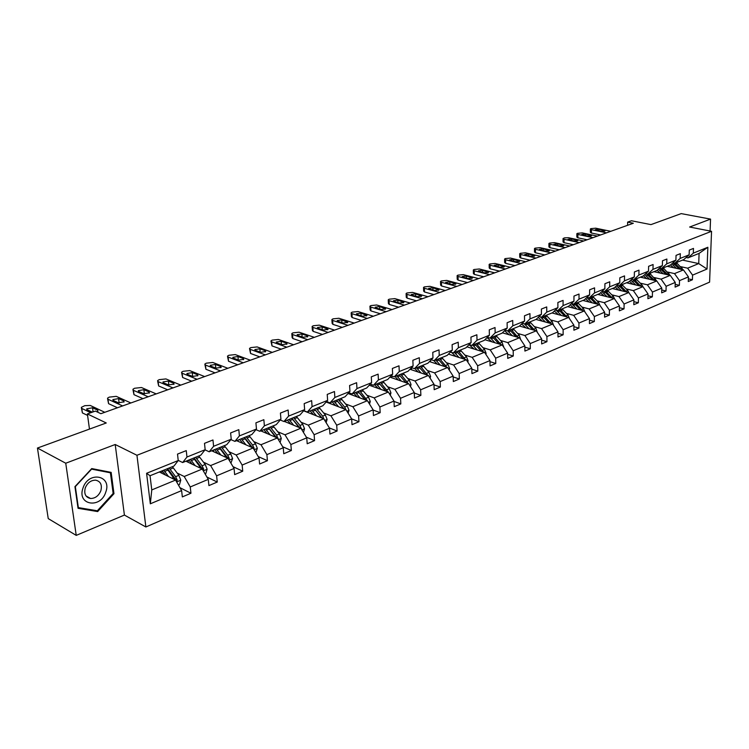 <?xml version="1.0" encoding="UTF-8"?>
<svg xmlns="http://www.w3.org/2000/svg" width="749" height="749" viewBox="0 0 749 749"><rect width="100%" height="100%" fill="white"/><g stroke="black" fill="none" stroke-linecap="round" stroke-linejoin="round"><path stroke-width="1.12" d="M76.229 535.385L124.409 515.069L115.206 444.503L65.743 463.228L76.229 535.385L48.236 518.598L37.45 448.042L106.264 422.979L87.38 413.925L89.468 429.102M65.743 463.228L37.45 448.042M710.099 231.02L710.548 219.111L681.206 213.615L650.975 224.616L631.454 220.758L627.634 222.116L627.578 225.309M145.877 526.978L709.584 282.139L711.55 231.301L136.945 455.27L145.877 526.978L124.409 515.069M680.588 266.635L687.619 268.179L698.723 263.582L707.037 269.031L692.572 275.126L692.413 279.761L688.35 278.843M682.536 260.1L698.723 263.582L699.089 253.387L687.957 257.899L686.112 257.506M687.619 268.179L692.572 275.126M667.462 272.009L674.521 273.6L683.453 269.902L688.415 276.887L688.265 281.53L692.413 279.761M688.415 276.887L679.502 280.641L679.362 285.322L675.195 284.358M654.027 277.514L661.114 279.143L670.261 275.36L675.252 282.429L675.111 287.129L679.362 285.322M675.252 282.429L666.133 286.277L666.011 291.005L661.741 289.994M640.292 283.15L647.398 284.826L656.751 280.95L661.788 288.112L661.667 292.85L666.011 291.005M661.788 288.112L652.454 292.044L652.342 296.819L647.96 295.761M626.22 288.917L633.354 290.631L642.932 286.67L648.007 293.926L647.894 298.711L652.342 296.819M648.007 293.926L638.448 297.952L638.354 302.774L633.86 301.66M611.821 294.825L618.974 296.585L628.786 292.531L633.888 299.881L633.804 304.712L638.354 302.774M633.888 299.881L624.104 304L624.029 308.869L619.414 307.699M597.075 300.864L604.246 302.68L614.292 298.523L619.442 305.966L619.367 310.854L624.029 308.869M619.442 305.966L609.414 310.198L609.358 315.123L604.621 313.887M581.964 307.062L589.154 308.925L599.443 304.665L604.63 312.211L604.583 317.155L609.358 315.123M604.63 312.211L594.369 316.546L594.332 321.518L589.454 320.216M566.478 313.41L573.687 315.329L584.239 310.957L589.463 318.615L589.435 323.605L594.332 321.518M589.463 318.615L578.94 323.053L578.921 328.071L573.912 326.704M550.609 319.917L557.827 321.892L568.65 317.407L573.912 325.169L573.903 330.215L578.921 328.071M573.912 325.169L563.126 329.719L563.136 334.803L557.977 333.352M534.337 326.592L541.574 328.614L552.668 324.027L557.968 331.891L557.986 336.994L563.136 334.803M557.968 331.891L546.91 336.563L546.939 341.694L541.63 340.168M517.643 333.427L524.89 335.515L536.275 330.805L541.621 338.791L541.658 343.941L546.939 341.694M541.621 338.791L530.264 343.576L530.32 348.762L524.862 347.152M500.519 340.449L507.775 342.602L519.46 337.771L524.843 345.86L524.909 351.075L530.32 348.762M524.843 345.86L513.196 350.775L513.271 356.028L507.644 354.314M482.936 347.658L490.211 349.867L502.195 344.914L507.625 353.125L507.719 358.387L513.271 356.028M507.625 353.125L495.669 358.172L495.772 363.471L489.968 361.664M464.895 355.054L472.17 357.339L484.481 352.245L489.949 360.578L490.061 365.905L495.772 363.471M489.949 360.578L477.665 365.755L477.806 371.13L471.823 369.201M446.357 362.656L453.632 365.006L466.281 359.773L471.795 368.236L471.945 373.62L477.806 371.13M471.795 368.236L459.174 373.554L459.343 378.985L453.173 376.934M427.314 370.465L434.589 372.89L447.593 367.506L453.145 376.101L453.323 381.55L459.343 378.985M453.145 376.101L440.178 381.569L440.375 387.055L433.999 384.883M407.737 378.488L415.012 380.988L428.381 375.455L433.971 384.181L434.186 389.695L440.375 387.055M433.971 384.181L420.638 389.808L420.872 395.36L414.291 393.038M387.608 386.737L394.882 389.321L408.626 383.638L414.263 392.495L414.506 398.075L420.872 395.36M414.263 392.495L400.546 398.281L400.818 403.898L394.011 401.427M366.898 395.229L374.172 397.888L388.31 392.036L393.993 401.043L394.264 406.688L400.818 403.898M393.993 401.043L379.883 406.997L380.183 412.68L373.142 410.04M345.598 403.964L352.854 406.716L367.403 400.687L373.133 409.843L373.442 415.555L380.183 412.68M373.133 409.843L358.602 415.967L358.949 421.724L351.646 418.888L352.011 424.674L358.949 421.724M323.662 412.952L330.908 415.798L345.888 409.591L351.656 418.897L336.704 425.207L337.087 431.031L329.354 427.922M301.07 422.221L308.298 425.151L323.737 418.766L329.541 428.222L329.944 434.074L337.087 431.031M329.541 428.222L314.131 434.72L314.561 440.618L306.378 437.21M277.795 431.761L284.994 434.794L300.901 428.213L306.753 437.837L307.202 443.754L314.561 440.618M306.753 437.837L290.874 444.532L291.352 450.505L282.682 446.76M253.799 441.601L260.97 444.737L277.373 437.95L283.272 447.743L283.759 453.735L291.352 450.505M283.272 447.743L266.897 454.643L267.421 460.691L258.227 456.572M229.054 451.741L236.188 454.989L253.115 447.986L259.051 457.948L259.594 464.024L267.421 460.691M259.051 457.948L242.152 465.073L242.732 471.196L232.986 466.655M203.513 462.208L210.619 465.569L228.08 458.341L234.062 468.49L234.652 474.632L242.732 471.196M234.062 468.49L216.62 475.84L217.257 482.047L206.902 477.029M177.157 473.022L184.217 476.504L202.249 469.033L208.269 479.369L208.915 485.595L217.257 482.047M208.269 479.369L190.255 486.962L190.948 493.245L179.947 487.683M181.623 490.604L150.324 503.805L146.589 473.284L178.234 460.541L173.965 466.056L150.043 475.737L151.766 489.93L175.566 480.081L181.623 490.604L182.335 496.905L190.948 493.245M186.96 457.03L205.16 449.7L200.779 455.195L182.653 462.536L186.96 457.03L186.258 450.617L177.513 454.1L178.234 460.541M213.605 446.301L231.226 439.204L226.741 444.681L209.186 451.787L213.605 446.301L212.959 439.972L204.496 443.342L205.16 449.7M239.399 435.909L256.467 429.037L251.889 434.495L234.886 441.376L239.399 435.909L238.809 429.664L230.617 432.931L231.226 439.204M264.388 425.844L280.922 419.187L276.259 424.627L259.781 431.293L264.388 425.844L263.854 419.683L255.915 422.848L256.467 429.037M288.608 416.098L304.637 409.637L299.9 415.049L283.918 421.528L288.608 416.098L288.122 410.012L280.426 413.074L280.922 419.187M312.08 406.641L327.631 400.378L322.828 405.771L307.324 412.044L312.08 406.641L311.65 400.631L304.188 403.608L304.637 409.637M334.859 397.466L349.952 391.39L345.074 396.755L330.028 402.85L334.859 397.466L334.466 391.53L327.229 394.414L327.631 400.378M356.964 388.572L371.616 382.664L366.682 388.01L352.067 393.927L356.964 388.572L356.618 382.702L349.586 385.501L349.952 391.39M378.423 379.93L392.654 374.191L387.673 379.509L373.47 385.258L378.423 379.93L378.114 374.135L371.298 376.85L371.616 382.664M399.273 371.532L413.102 365.961L408.065 371.251L394.274 376.831L399.273 371.532L399.002 365.812L392.373 368.452L392.654 374.191M419.534 363.377L432.978 357.956L427.894 363.218L414.478 368.648L419.534 363.377L419.3 357.722L412.858 360.288L413.102 365.961M439.223 355.447L452.302 350.176L447.181 355.41L434.13 360.69L439.223 355.447L439.026 349.858L432.763 352.348L432.978 357.956M458.379 347.733L471.093 342.611L465.944 347.808L453.248 352.948L458.379 347.733L458.21 342.209L452.115 344.634L452.302 350.176M477.01 340.224L489.387 335.243L484.2 340.411L471.842 345.42L477.01 340.224L476.87 334.766L470.943 337.125L471.093 342.611M495.145 332.921L507.195 328.071L501.98 333.211L489.949 338.089L495.145 332.921L495.042 327.528L489.266 329.822L489.387 335.243M512.803 325.815L524.543 321.087L519.3 326.199L507.579 330.946L512.803 325.815L512.719 320.478L507.11 322.716L507.195 328.071M530.002 318.887L541.433 314.28L536.172 319.364L524.749 323.989L530.002 318.887L529.946 313.606L524.478 315.788L524.543 321.087M546.761 312.136L557.902 307.652L552.612 312.707L541.49 317.211L546.761 312.136L546.723 306.921L541.396 309.047L541.433 314.28M563.089 305.564L573.949 301.192L568.65 306.219L557.799 310.61L563.089 305.564L563.079 300.405L557.883 302.474L557.902 307.652M579.005 299.151L589.603 294.891L584.286 299.881L573.706 304.169L579.005 299.151L579.024 294.048L573.959 296.07L573.949 301.192M594.537 292.906L604.864 288.739L599.537 293.702L589.22 297.887L594.537 292.906L594.575 287.85L589.632 289.816L589.603 294.891M609.686 286.801L619.769 282.738L614.423 287.672L604.349 291.754L609.686 286.801L609.742 281.802L604.92 283.721L604.864 288.739M624.46 280.847L634.309 276.887L628.963 281.793L619.123 285.772L624.46 280.847L624.535 275.904L619.835 277.776L619.769 282.738M638.888 275.042L648.503 271.166L643.148 276.044L633.542 279.939L638.888 275.042L638.991 270.146L634.394 271.971L634.309 276.887M652.978 269.368L662.359 265.586L657.004 270.436L647.623 274.228L652.978 269.368L653.091 264.519L648.606 266.307L648.503 271.166M666.741 263.826L675.907 260.137L670.552 264.949L661.386 268.657L666.741 263.826L666.872 259.032L662.49 260.774L662.359 265.586M680.186 258.414L689.136 254.81L683.781 259.594L674.821 263.217L680.186 258.414L680.326 253.668L676.047 255.372L675.907 260.137M687.957 257.899L693.321 253.125L693.48 248.425L689.295 250.091L689.136 254.81M693.321 253.125L707.861 247.264L707.037 269.031M87.38 413.925L95.385 411.089L100.89 413.691L633.326 223.249L627.634 222.116M681 269.359L674.821 263.217L672.93 262.805M667.2 266.307L683.453 269.902M674.521 273.6L679.502 280.641M661.386 268.657L659.448 268.226M653.943 271.672L670.261 275.36M661.114 279.143L666.133 286.277M647.623 274.228L645.638 273.778M640.386 277.158L656.751 280.95M647.398 284.826L652.454 292.044M633.542 279.939L631.501 279.452M626.52 282.785L642.932 286.67M633.354 290.631L638.448 297.952M619.123 285.772L617.026 285.275M612.317 288.534L628.786 292.531M618.974 296.585L624.104 304M604.349 291.754L602.196 291.23M597.777 294.413L614.292 298.523M604.246 302.68L609.414 310.198M589.22 297.887L587.001 297.325M582.891 300.443L599.443 304.665M589.154 308.925L594.369 316.546M573.706 304.169L571.431 303.579M567.639 306.622L584.239 310.957M573.687 315.329L578.94 323.053M557.799 310.61L555.458 309.992M552.013 312.951L568.65 317.407M557.827 321.892L563.126 329.719M541.49 317.211L539.083 316.555M536.003 319.439L552.668 324.027M541.574 328.614L546.91 336.563M524.749 323.989L522.278 323.296M519.45 326.049L536.275 330.805M524.89 335.515L530.264 343.576M507.579 330.946L505.032 330.206M502.392 332.809L519.46 337.771M507.775 342.602L513.196 350.775M489.949 338.089L487.318 337.303M484.884 339.737L502.195 344.914M490.211 349.867L495.669 358.172M471.842 345.42L469.136 344.587M466.917 346.824L484.481 352.245M472.17 357.339L477.665 365.755M453.248 352.948L450.449 352.067M448.436 354.127L466.281 359.773M453.632 365.006L459.174 373.554M434.13 360.69L431.246 359.754M429.458 361.598L447.593 367.506M434.589 372.89L440.178 381.569M414.478 368.648L411.491 367.647M409.956 369.266L428.381 375.455M415.012 380.988L420.638 389.808M394.274 376.831L391.184 375.764M389.892 377.14L408.626 383.638M394.882 389.321L400.546 398.281M373.47 385.258L370.278 384.115M369.257 385.22L388.31 392.036M374.172 397.888L379.883 406.997M352.067 393.927L348.762 392.701M348.023 393.515L367.403 400.687M352.854 406.716L358.602 415.967M330.028 402.85L326.601 401.539M326.152 402.035L345.888 409.591M330.908 415.798L336.704 425.207M307.324 412.044L303.766 410.639M303.626 410.798L323.737 418.766M308.298 425.151L314.131 434.72M283.918 421.528L280.22 420.002M284.274 421.378L300.901 428.213M284.994 434.794L290.874 444.532M259.781 431.293L255.943 429.654M260.802 430.881L277.373 437.95M253.883 449.278L254.089 448.145L252.31 447.359L244.52 437.538M260.97 444.737L266.897 454.643M234.886 441.376L230.898 439.607M236.609 440.684L253.115 447.986M236.188 454.989L242.152 465.073M209.186 451.787L205.029 449.859M211.667 450.786L228.08 458.341M210.619 465.569L216.62 475.84M182.653 462.536L178.225 460.392M185.921 461.206L202.249 469.033M184.217 476.504L190.255 486.962M146.589 473.284L150.043 475.737M115.206 444.503L136.945 455.27M710.548 219.111L689.632 227.031L711.55 231.301M159.35 471.973L175.566 480.081M151.766 489.93L150.324 503.805M707.861 247.264L699.089 253.387M111.152 472.376L91.734 468.574L74.937 486.635L78.055 508.309L97.67 511.576L113.97 493.694L111.152 472.376M113.118 493.226L113.97 493.694M95.816 510.528L97.67 511.576M90.76 412.727L81.781 408.439L81.323 407.362L84.796 405.668L90.273 405.462L104.794 412.296M81.435 408.224L82.399 412.914L87.586 415.405M177.532 454.306L177.831 456.937M92.314 412.175L87.099 409.703L86.715 408.832L92.539 407.784L97.623 410.18L98.016 411.07L96.949 411.828M91.874 411.978L92.595 412.072M178.412 485.015L179.488 484.556L180.781 480.109L178.871 475.343L172.401 466.683M162.056 470.878L161.896 473.237M168.525 476.551L163.769 470.185M165.66 475.128L162.205 470.812M176.446 481.607L177.213 479.987L175.603 476.682L169.134 468.013M167.57 468.64L175.463 479.117L177.213 479.987M167.055 468.846L174.723 479.66M122.611 405.921L108.006 399.245L107.51 398.187L109.204 397.129L116.245 396.352L130.888 402.962M107.613 399.002L108.577 403.664L117.471 407.756M113.305 400.462L112.902 399.601L118.585 398.599L123.716 400.921L124.137 401.792L118.426 402.803L113.305 400.462M118.473 402.812L119.11 402.999M148.171 396.773L133.453 390.323L132.929 389.274L134.53 388.263L141.449 387.514L156.204 393.899M133.022 390.051L133.987 394.676L142.947 398.646M138.743 391.493L138.312 390.65L143.864 389.686L149.042 391.933L149.482 392.794L143.911 393.759L138.743 391.493M205.067 473.883L205.835 473.565L207.108 469.183L205.226 464.483L198.775 456.001M188.252 460.261L188.102 462.255M195.161 465.635L190.415 459.39M192.278 464.258L188.823 460.036M203.11 470.522L203.653 469.033L202.061 465.794L195.611 457.283M194.019 457.929L201.893 468.191L203.653 469.033M193.598 458.098L201.163 468.518M230.889 463.107L232.611 458.594L230.758 453.978L224.326 445.655M213.643 449.98L213.502 451.628M220.955 455.064L216.218 448.941M218.053 453.725L214.607 449.587M228.913 459.746L229.269 458.425L227.696 455.233L221.255 446.9M219.635 447.556L227.499 457.611L229.269 458.425M219.307 447.687L226.769 457.742M83.008 488.011C76.623 505.172 100.619 509.142 105.778 492.121C112.228 475.353 88.494 470.69 83.008 488.011M85.274 487.908C83.832 493.853 85.592 497.383 90.545 498.488C95.254 498.431 98.69 495.838 100.853 490.735C102.304 484.79 100.535 481.261 95.554 480.156C90.872 480.221 87.446 482.805 85.274 487.908M110.403 472.797L113.146 493.46L97.342 510.781L78.345 507.607L75.331 486.616L91.593 469.127L110.403 472.797L108.661 471.889M172.991 387.898L158.161 381.653L157.599 380.623L159.134 379.659L165.922 378.928L180.79 385.108M157.683 381.363L158.657 385.96L167.682 389.798M163.432 382.786L162.982 381.953L168.413 381.035L173.618 383.207L174.086 384.059L168.637 384.977L163.432 382.786M255.896 452.658L257.328 448.333L255.503 443.783L249.08 435.628M238.266 440.009L238.135 441.358M245.944 444.812L241.234 438.811M243.041 443.53L239.596 439.476M254.089 448.145L252.525 445.009L246.112 436.836M244.221 437.603L251.589 447.312M197.081 379.284L182.157 373.236L181.567 372.216L183.028 371.307L189.703 370.586L204.655 376.578M181.651 372.918L182.625 377.487L191.707 381.204M187.419 374.331L186.941 373.508L192.25 372.627L197.493 374.734L197.979 375.567L192.652 376.447L187.419 374.331M280.098 442.472L281.296 438.39L279.489 433.905L273.095 425.909M262.15 430.338L262.028 431.405M270.183 434.879L265.474 428.99M267.262 433.634L263.826 429.664M278.066 439.092L276.606 435.094L270.211 427.08M268.554 427.745L276.362 437.425L278.151 438.184M268.385 427.819L275.651 437.21M220.487 370.914L205.479 365.053L204.861 364.051L206.256 363.181L212.819 362.479L227.846 368.283M204.936 364.726L205.909 369.257L215.047 372.862M210.722 366.111L210.226 365.306L215.422 364.463L220.693 366.495L221.208 367.319L215.984 368.171L210.722 366.111M303.467 432.416L304.534 428.737L302.765 424.327L296.389 416.472M285.332 420.947L285.229 421.771M293.683 425.245L289.002 419.468M290.752 424.037L287.326 420.142M301.491 429.177L299.965 425.479L293.589 417.605M291.913 418.288L299.656 427.698M291.82 418.326L298.991 427.426M243.228 362.778L228.155 357.104L227.509 356.112L228.838 355.279L235.289 354.595L250.381 360.222M227.574 356.749L228.548 361.261L237.723 364.744M233.379 358.125L232.855 357.329L237.948 356.515L243.238 358.49L243.771 359.305L238.669 360.119L233.379 358.125M326.133 422.67L327.098 419.365L325.347 415.021L318.999 407.316M307.839 411.838L307.755 412.437M316.49 415.892L311.827 410.218M313.55 414.731L310.142 410.901M324.186 419.506L322.632 416.144L316.284 408.42M312.764 411.304L315.498 410.19L314.561 409.113L322.201 418.157M315.498 410.19L321.639 417.933M265.333 354.867L250.203 349.362L249.529 348.388L250.793 347.602L257.141 346.927L272.29 352.386M249.586 348.997L250.569 353.472L259.781 356.861M255.409 350.363L254.866 349.577L259.856 348.791L265.165 350.71L265.726 351.506L260.718 352.292L255.409 350.363M348.135 413.223L349.006 410.274L347.274 405.995L340.954 398.431M329.738 402.737L329.644 403.374M338.632 406.819L333.988 401.249M335.683 405.686L332.284 401.932M346.113 409.956L344.634 407.082L338.314 399.498M327.369 402.503L327.547 401.904M336.816 400.359L344.081 408.907M336.638 400.172L343.632 408.729M286.839 347.18L271.653 341.844L270.96 340.879L272.168 340.121L278.403 339.475L293.608 344.755M271.007 341.46L271.99 345.907L281.24 349.184M276.84 342.808L276.278 342.031L281.165 341.282L286.502 343.136L287.073 343.922L282.167 344.671L276.84 342.808M369.51 404.057L370.278 401.445L368.574 397.223L362.282 389.789M351.084 393.562L350.906 394.583M360.138 398L355.513 392.532M357.189 396.904L353.8 393.225M367.338 400.668L359.717 390.828M348.725 393.777L349.071 392.822M358.649 392.083L365.325 399.919M358.088 391.484L364.997 399.797M307.764 339.7L292.531 334.522L291.81 333.567L292.962 332.846L299.104 332.21L314.355 337.34M291.857 334.12L292.119 337.584L292.84 338.529L302.119 341.713M297.699 335.449L297.119 334.691L301.903 333.97L307.259 335.767L307.848 336.544L303.045 337.265L297.699 335.449M328.128 332.416L312.857 327.388L312.118 326.452L313.222 325.768L319.261 325.141L334.541 330.122M312.155 326.976L312.399 330.421L313.138 331.358L322.445 334.447M318.007 328.296L317.398 327.538L322.107 326.845L328.081 329.363L323.362 330.047L318.007 328.296M347.957 325.319L332.659 320.441L331.891 319.523L332.949 318.868L338.894 318.259L354.202 323.081M331.919 320.029L332.144 323.446L332.912 324.373L342.227 327.369M337.78 321.321L337.162 320.581L341.778 319.907L347.779 322.36L343.145 323.025L337.78 321.321M367.272 318.409L351.946 313.672L351.159 312.773L352.17 312.136L358.022 311.547L373.348 316.237M351.187 313.251L351.393 316.649L352.18 317.557L361.514 320.469M357.048 314.524L356.412 313.794L360.943 313.157L366.973 315.544L362.422 316.181L357.048 314.524M386.081 311.678L370.746 307.081L369.931 306.191L370.905 305.583L376.672 305.002L392.017 309.562M369.959 306.641L370.146 310.03L370.952 310.919L380.295 313.747M375.82 307.905L375.165 307.193L379.621 306.566L385.669 308.897L381.204 309.515L375.82 307.905M404.423 305.124L389.077 300.649L388.244 299.778L389.171 299.197L394.854 298.626L410.209 303.055M388.263 300.209L388.431 303.57L389.265 304.45L398.618 307.202M394.133 301.454L393.459 300.752L397.831 300.152L403.898 302.418L399.517 303.017L394.133 301.454M422.305 298.729L406.95 294.385L406.098 293.524L406.988 292.962L412.587 292.41L427.941 296.707M406.117 293.936L406.267 297.278L407.119 298.139L416.472 300.817M411.978 295.162L411.295 294.469L415.592 293.889L421.678 296.108L417.371 296.679L411.978 295.162M439.747 292.484L424.383 288.262L423.522 287.419L424.374 286.886L429.889 286.333L445.243 290.518M423.531 287.813L423.662 291.136L424.533 291.988L433.896 294.582M429.392 289.02L428.69 288.337L432.913 287.775L439.017 289.938L434.785 290.5L429.392 289.02M456.759 286.408L441.404 282.298L440.515 281.465L441.339 280.95L446.769 280.416L462.124 284.489M440.534 281.83L440.646 285.135L441.536 285.978L450.889 288.505M446.385 283.028L445.674 282.354L449.821 281.821L455.944 283.927L451.778 284.47L446.385 283.028M473.359 280.463L458.014 276.465L457.115 275.651L457.901 275.155L463.257 274.63L478.602 278.591M457.124 276.007L457.218 279.283L458.126 280.117L467.479 282.57M462.976 277.177L462.245 276.521L466.327 275.997L472.46 278.057L468.359 278.581L462.976 277.177M390.276 395.163L390.95 392.86L389.274 388.703L383.001 381.4M371.86 384.677L371.588 386.053M381.035 389.433L376.429 384.059M378.076 388.375L374.697 384.761M388.048 391.942L380.511 382.402M369.491 385.304L369.688 384.752M379.893 384.106L385.95 391.193M378.928 383.048L385.754 391.128M410.461 386.521L411.051 384.518L409.394 380.417L403.149 373.236M392.102 376.082L391.699 377.768M401.342 381.11L396.755 375.829M398.384 380.08L395.023 376.532M408.186 383.479L400.724 374.219M399.189 374.837L405.93 382.702M430.095 378.133L430.6 376.401L428.962 372.356L422.754 365.297M411.828 367.759L411.267 369.706M421.097 373.011L416.528 367.825M418.139 372.019L414.787 368.527M427.763 375.249L420.395 366.252M418.897 366.86L425.544 374.509M449.185 369.978L449.615 368.508L447.996 364.52L441.816 357.582M430.797 360.213L430.31 361.879M440.309 365.137L435.759 360.035M437.35 364.173L433.802 360.587M446.816 367.253L439.523 358.509M438.071 359.099L444.634 366.542M467.76 362.048L468.125 360.821L466.524 356.889L460.373 350.064M449.054 353.491L448.857 354.258M459.006 357.47L454.484 352.451M456.047 356.533L451.563 352.423M465.354 359.483L458.145 350.963M456.731 351.543L463.21 358.799M485.848 354.333L486.138 353.341L484.566 349.465L478.452 342.742M477.207 350.008L472.713 345.064M474.248 349.1L469.024 344.699M483.405 351.908L476.27 343.622M474.894 344.184L481.298 351.262M503.459 346.824L502.13 342.227L496.053 335.618M494.93 342.742L490.455 337.883M491.981 341.862L486.99 337.63M500.978 344.549L493.928 336.47M492.589 337.022L498.918 343.931M520.621 339.522L519.244 335.178L513.196 328.671M512.204 335.664L507.747 330.88M509.254 334.803L504.489 330.74M518.102 337.378L511.136 329.504M509.826 330.037L516.07 336.788M537.342 332.406L535.928 328.305L529.918 321.901M529.028 328.764L524.44 323.905M526.088 327.931L521.538 324.017M534.795 330.393L527.905 322.716M526.631 323.231L532.801 329.822M553.642 325.478L552.2 321.611L546.208 315.301M545.441 322.033L540.497 316.949M542.501 321.227L538.147 317.464M551.067 323.587L544.251 316.097M543.006 316.602L549.101 323.044M489.565 274.668L474.229 270.782L473.312 269.977L474.07 269.5L479.351 268.985L494.686 272.842M473.321 270.314L473.405 273.572L474.323 274.387L483.667 276.774M479.163 271.475L478.424 270.82L482.44 270.314L488.582 272.327L484.547 272.833L479.163 271.475M569.54 318.728L568.06 315.076L562.106 308.86M561.441 315.479L556.133 310.17M558.501 314.692L554.326 311.069M566.937 316.949L560.196 309.637M558.979 310.133L564.999 316.434M505.397 269.013L490.071 265.221L489.134 264.434L489.865 263.976L495.07 263.47L510.387 267.224M489.144 264.753L489.219 267.992L490.155 268.797L499.489 271.119M494.986 265.895L494.228 265.258L498.179 264.772L504.33 266.738L500.36 267.224L494.986 265.895M584.988 312.061L583.537 308.71L577.619 302.587M577.039 309.084L571.412 303.598M574.118 308.316L570.111 304.824M582.413 310.489L575.747 303.345M574.567 303.822L580.512 309.983M520.855 263.479L505.547 259.791L504.601 259.014L505.294 258.574L510.434 258.077L525.732 261.738M504.601 259.323L504.657 262.543L505.612 263.33L514.938 265.595M510.434 260.446L509.666 259.819L513.561 259.341L519.712 261.27L515.799 261.738L510.434 260.446M600.052 305.555L598.629 302.493L592.749 296.454M592.272 302.839L586.795 297.522M589.351 302.09L585.512 298.739M597.524 304.178L590.924 297.194M589.772 297.662L595.652 303.701M535.956 258.077L520.677 254.491L519.703 253.724L520.377 253.302L525.452 252.816L540.722 256.373M519.712 254.014L519.75 257.216L520.724 257.984L530.03 260.193M525.536 255.128L524.749 254.51L528.588 254.051L534.739 255.924L530.891 256.383L525.536 255.128M614.742 299.179L613.375 296.417L607.523 290.472M607.13 296.744L601.812 291.595M604.218 296.024L600.529 292.784M612.27 298.018L605.744 291.192M604.612 291.651L610.416 297.559M550.712 252.797L535.46 249.305L534.477 248.546L535.123 248.144L540.123 247.666L555.374 251.13M534.477 248.827L534.505 252.01L535.488 252.769L544.785 254.922M540.291 249.923L539.495 249.314L543.278 248.865L549.438 250.7L545.646 251.149L540.291 249.923M629.076 292.943L627.765 290.49L621.951 284.629M621.642 290.799L616.464 285.79M618.74 290.088L615.191 286.97M626.66 292.016L620.209 285.332M619.095 285.772L624.844 291.576M565.139 247.638L549.916 244.23L548.914 243.491L549.541 243.097L554.475 242.629L569.689 246.009M548.914 243.753L548.933 246.917L549.925 247.666L559.213 249.763M554.719 244.839L553.914 244.24L557.64 243.809L563.8 245.597L560.065 246.028L554.719 244.839M643.045 286.83L641.818 284.704L636.041 278.928M635.817 284.985L630.77 280.126M632.924 284.302L629.506 281.296M640.723 286.146L634.337 279.611M632.952 279.798L638.934 285.725M579.239 242.592L564.044 239.277L563.042 238.547L564.531 237.854L568.51 237.714L583.696 241M563.042 238.8L563.042 241.936L564.053 242.676L573.313 244.717M568.828 239.858L568.014 239.268L571.684 238.856L577.844 240.607L574.155 241.019L568.828 239.858M656.704 280.941L649.804 273.348M649.664 279.311L644.739 274.593M646.771 278.637L643.485 275.744M654.457 280.416L648.147 274.022M646.481 273.965L652.697 280.014M593.039 237.658L577.872 234.428L576.852 233.707L577.432 233.342L582.245 232.892L597.393 236.104M576.852 233.95L576.842 237.068L577.863 237.789L587.104 239.783M582.628 234.999L581.804 234.418L585.428 234.006L591.579 235.72L587.946 236.132L582.628 234.999M670.093 275.323L663.258 267.899M663.183 273.76L658.39 269.181M660.309 273.113L657.135 270.314M667.883 274.827L661.639 268.554M659.672 268.282L666.151 274.434M606.531 232.836L591.401 229.681L590.371 228.969L590.924 228.623L595.68 228.183L610.8 231.31M590.371 229.203L590.352 232.302L591.382 233.014L600.604 234.952M596.129 230.233L595.296 229.662L598.872 229.269L605.023 230.945L601.438 231.338L596.129 230.233M683.172 269.837L676.413 262.571M676.413 268.339L671.731 263.882M673.538 267.711L670.449 264.987M672.827 262.899L679.306 268.985M82.399 412.914L81.781 408.439M92.539 407.784L93.091 411.903M97.623 410.18L97.782 411.332M176.633 481.935L180.752 480.221M170.089 469.22L173.356 467.891M164.724 471.393L168.019 470.063M175.603 476.682L178.871 475.343M171.867 478.227L173.534 477.544M108.577 403.664L108.006 399.245M118.585 398.599L119.147 402.999M123.716 400.921L123.866 402.082M133.987 394.676L133.453 390.323M143.864 389.686L144.37 393.908M149.042 391.933L149.182 393.103M203.307 470.859L207.08 469.295M196.566 458.472L199.73 457.19M191.37 460.579L194.553 459.287M202.061 465.794L205.226 464.483M198.522 467.254L200.058 466.618M229.138 460.129L232.583 458.706M222.21 448.061L225.271 446.816M217.173 450.102L220.262 448.848M227.696 455.233L230.758 453.978M224.335 456.618L225.749 456.038M158.657 385.96L158.161 381.653M168.413 381.035L168.862 385.061M173.618 383.207L173.749 384.387M254.164 449.746L257.3 448.436M247.058 437.968L250.035 436.77M242.18 439.953L245.176 438.736M252.525 445.009L255.503 443.783M249.351 446.32L250.643 445.786M182.625 377.487L182.157 373.236M192.25 372.627L192.662 376.457M197.493 374.734L197.614 375.923M278.413 439.672L281.259 438.493M271.157 428.194L274.04 427.024M266.429 430.113L269.331 428.934M276.606 435.094L279.489 433.905M273.591 436.339L274.78 435.843M205.909 369.257L205.479 365.053M215.422 364.463L215.778 368.087M220.693 366.495L220.805 367.684M301.931 429.907L304.506 428.84M294.535 418.7L297.334 417.567M289.947 420.563L292.765 419.421M299.965 425.479L302.765 424.327M297.11 426.649L298.196 426.209M300.958 428.297L301.491 428.512M228.548 361.261L228.155 357.104M237.948 356.515L238.266 359.969M243.238 358.49L243.35 359.689M324.757 420.432L327.07 419.468M317.22 409.488L319.935 408.392M322.632 416.144L325.347 415.021M319.926 417.259L320.909 416.856M250.569 353.472L250.203 349.362M259.856 348.791L260.137 352.077M265.165 350.71L265.268 351.899M346.909 411.238L348.968 410.377M339.25 400.546L341.89 399.479M329.635 402.7L328.783 403.046M334.925 402.307L337.584 401.23M344.634 407.082L347.274 405.995M342.078 408.139L342.967 407.765M271.99 345.907L271.653 341.844M281.165 341.282L281.418 344.409M286.502 343.136L286.595 344.325M368.414 402.307L370.249 401.539M360.653 391.867L363.209 390.819M350.991 394.058L350.27 394.349M356.449 393.571L359.024 392.523M366.008 398.281L368.574 397.223M363.583 399.273L364.389 398.945M292.84 338.529L292.531 334.522M301.903 333.97L302.128 336.956M307.259 335.767L307.343 336.956M313.138 331.358L312.857 327.388M322.107 326.845L322.295 329.7M327.463 328.596L327.547 329.775M332.912 324.373L332.659 320.441M341.778 319.907L341.947 322.641M347.143 321.611L347.218 322.782M352.18 317.557L351.946 313.672M360.943 313.157L361.093 315.769M366.317 314.805L366.383 315.966M370.952 310.919L370.746 307.081M379.621 306.566L379.752 309.084M385.005 308.167L385.061 309.328M389.265 304.45L389.077 300.649M397.831 300.152L397.944 302.559M403.215 301.707L403.271 302.849M407.119 298.139L406.95 294.385M415.592 293.889L415.686 296.201M420.975 295.396L421.022 296.529M424.533 291.988L424.383 288.262M432.913 287.775L432.997 290.013M438.305 289.245L438.343 290.369M441.536 285.978L441.404 282.298M449.821 281.821L449.896 283.965M455.205 283.244L455.242 284.358M458.126 280.117L458.014 276.465M466.327 275.997L466.384 278.066M471.711 277.392L471.739 278.488M389.311 393.628L390.922 392.953M381.438 383.422L383.937 382.411M371.644 385.698L371.158 385.894M377.356 385.08L379.865 384.059M386.784 389.723L389.274 388.703M384.49 390.669L385.201 390.379M409.619 385.192L411.023 384.612M401.661 375.221L404.076 374.228M397.682 376.831L400.125 375.839M406.969 381.41L409.394 380.417M404.797 382.308L405.434 382.046M429.364 377L430.572 376.494M421.312 367.235L423.672 366.28M417.455 368.808L419.824 367.843M426.602 373.33L428.962 372.356M424.552 374.172L425.114 373.938M448.567 369.023L449.587 368.602M440.44 359.473L442.734 358.537M436.686 360.999L438.989 360.063M445.702 365.465L447.996 364.52M443.764 366.261L444.251 366.064M467.254 361.261L468.097 360.915M459.062 351.918L461.29 351.009M455.401 353.397L457.648 352.489M464.296 357.807L466.524 356.889M485.446 353.715L486.11 353.434M477.188 344.559L479.36 343.679M473.621 346.001L475.812 345.12M482.393 350.354L484.566 349.465M503.15 346.356L503.665 346.15M494.836 337.387L496.952 336.535M491.363 338.801L493.497 337.939M500.014 343.098L502.13 342.227M512.035 330.412L514.104 329.569M508.655 331.779L510.734 330.936M517.184 336.029L519.244 335.178M528.803 323.605L530.816 322.791M525.498 324.944L527.53 324.12M533.925 329.139L535.928 328.305M545.141 316.967L547.107 316.172M541.93 318.278L543.905 317.473M550.234 322.416L552.2 321.611M474.323 274.387L474.229 270.782M482.44 270.314L482.487 272.308M487.824 271.672L487.842 272.758M561.085 310.498L562.995 309.721M557.949 311.771L559.868 310.994M566.15 315.863L568.06 315.076M490.155 268.797L490.071 265.221M498.179 264.772L498.216 266.691M503.553 266.082L503.571 267.159M576.627 304.188L578.5 303.429M573.575 305.433L575.447 304.665M581.664 309.477L583.537 308.71M505.612 263.33L505.547 259.791M513.561 259.341L513.589 261.204M518.926 260.633L518.945 261.682M591.804 298.027L593.629 297.287M588.817 299.244L590.652 298.495M596.813 303.242L598.629 302.493M520.724 257.984L520.677 254.491M528.588 254.051L528.607 255.849M533.943 255.297L533.953 256.336M606.615 292.016L608.394 291.295M603.703 293.196L605.492 292.475M611.596 297.147L613.375 296.417M535.488 252.769L535.46 249.305M543.278 248.865L543.287 250.606M548.624 250.091L548.633 251.112M621.08 286.146L622.822 285.444M618.234 287.298L619.975 286.595M626.033 291.211L627.765 290.49M549.925 247.666L549.916 244.23M557.64 243.809L557.64 245.485M562.976 244.989L562.976 246M635.208 280.407L636.903 279.723M632.428 281.54L634.131 280.847M640.123 285.406L641.818 284.704M564.053 242.676L564.044 239.277M571.684 238.856L571.684 240.485M577.011 240.008L577.011 241.009M649.009 274.808L650.666 274.134M646.293 275.913L647.96 275.239M653.896 279.733L655.553 279.049M577.863 237.789L577.872 234.428M585.428 234.006L585.418 235.589M590.746 235.139L590.736 236.122M662.49 269.331L664.11 268.676M659.841 270.417L661.47 269.752M667.359 274.19L668.969 273.525M591.382 233.014L591.401 229.681M598.872 229.269L598.854 230.804M604.171 230.364L604.162 231.338M675.673 263.985L677.255 263.339M673.079 265.034L674.671 264.388M680.504 268.769L682.086 268.123M86.715 408.832L86.809 409.525M112.902 399.601L112.987 400.266M138.312 390.65L138.387 391.278M86.06 495.988L90.545 498.488M162.982 381.953L163.048 382.552M186.941 373.508L187.007 374.079M210.226 365.306L210.282 365.849M232.855 357.329L232.902 357.844M254.866 349.577L254.913 350.064M276.278 342.031L276.315 342.499"/></g></svg>
